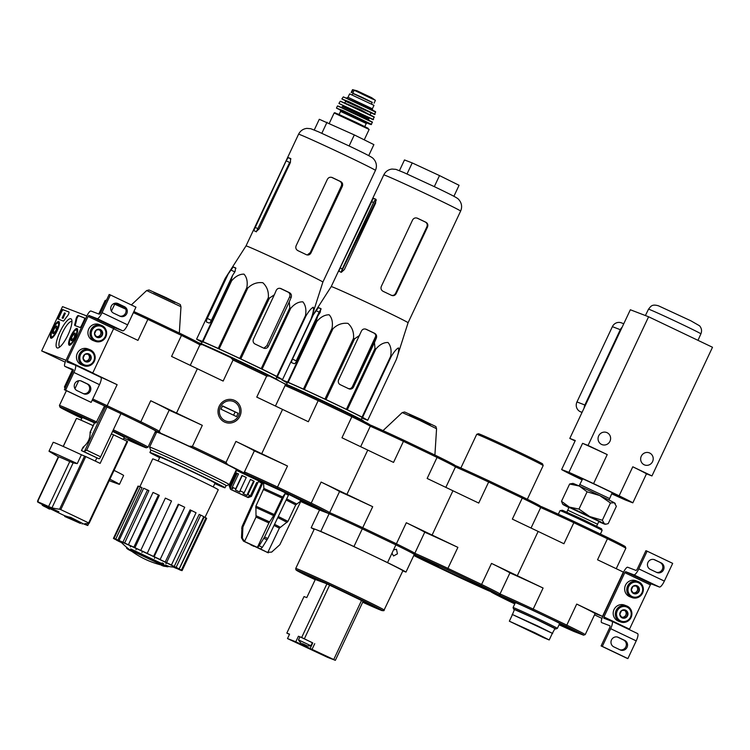 <?xml version="1.0" encoding="UTF-8"?>
<svg xmlns="http://www.w3.org/2000/svg" width="750" height="750" viewBox="0 0 750 750"><rect width="100%" height="100%" fill="white"/><g stroke="black" fill="none" stroke-linecap="round" stroke-linejoin="round"><path stroke-width="1.12" d="M41.662 350.916L62.503 306.628L86.85 315.975L66.009 360.262L41.662 350.916L65.222 362.166M75.441 337.734A9.225 2.447 115.5 0 1 69.178 345.188A9.225 2.447 115.5 0 1 70.931 335.803A9.225 2.447 115.5 0 1 77.128 328.538A9.225 2.447 115.5 0 1 75.441 337.734M57.178 330.722A9.225 2.447 115.5 0 1 50.916 338.175A9.225 2.447 115.5 0 1 52.669 328.791A9.225 2.447 115.5 0 1 58.875 321.525A9.225 2.447 115.5 0 1 57.178 330.722M68.016 334.884A16.106 4.275 115.5 0 1 58.406 347.831A16.106 4.275 115.5 0 1 60.159 331.509A16.106 4.275 115.5 0 1 71.747 319.884A16.106 4.275 115.5 0 1 68.016 334.884M58.153 319.078A2.447 0.647 115.5 0 1 58.144 319.069A2.447 0.647 115.5 0 1 58.594 316.622L60.984 311.531A2.447 0.647 115.5 0 1 62.634 309.553L68.878 311.944A2.447 0.647 115.5 0 1 68.888 311.953A2.447 0.647 115.5 0 1 68.775 313.566A2.447 0.647 115.5 0 1 67.509 315.909A24.478 6.497 115.5 0 0 64.322 320.156A2.447 0.647 115.5 0 1 63.291 321.047L58.153 319.078M74.812 325.472A2.447 0.647 115.5 0 1 74.803 325.463A2.447 0.647 115.5 0 1 74.803 324.178A24.478 6.497 115.5 0 0 75.975 319.163A2.447 0.647 115.5 0 1 76.978 316.688A2.447 0.647 115.5 0 1 78.188 315.525L84.431 317.916A2.447 0.647 115.5 0 1 84.441 317.925A2.447 0.647 115.5 0 1 83.991 320.363L81.6 325.463A2.447 0.647 115.5 0 1 79.95 327.441L74.812 325.472M59.888 346.903A14.006 3.722 115.5 0 1 59.803 346.866A14.006 3.722 115.5 0 1 62.484 332.616A14.006 3.722 115.5 0 1 71.869 321.581A14.006 3.722 115.5 0 1 71.953 321.619M58.688 319.275A2.447 0.647 115.5 0 1 59.231 316.931L61.622 311.841A2.447 0.647 115.5 0 1 63.281 309.853L68.981 312.047M62.906 317.231L63.544 317.541L62.944 318.356L62.119 317.981L64.519 312.891L62.119 317.981M62.944 318.356L62.306 318.047M63.384 317.869L62.747 317.569M64.697 312.956L65.334 313.266L63.366 317.456M84.534 318.019L78.834 315.825A2.447 0.647 115.5 0 0 77.616 316.997A2.447 0.647 115.5 0 0 76.612 319.472A24.478 6.497 115.5 0 1 75.441 324.488L74.803 324.178M75.347 325.678A2.447 0.647 115.5 0 1 75.441 324.488M54.9 332.109A4.237 1.125 115.5 0 1 53.409 333.656A4.237 1.125 115.5 0 1 53.081 333.684L53.072 331.416L54.872 327.581L56.691 326.006A4.237 1.125 115.5 0 1 56.925 326.297A4.237 1.125 115.5 0 1 56.7 328.275A4.237 1.125 115.5 0 1 54.9 332.109M53.081 333.684A4.237 1.125 115.5 0 1 53.072 331.416A4.237 1.125 115.5 0 1 54.872 327.581A4.237 1.125 115.5 0 1 56.691 326.006M56.775 330.572A7.584 2.016 115.5 0 1 51.244 336.188A7.584 2.016 115.5 0 1 53.062 328.978A7.584 2.016 115.5 0 1 57.525 323.025A7.584 2.016 115.5 0 1 56.775 330.572M52.012 337.969A8.569 2.278 115.5 0 1 51.619 337.416L51.244 336.188M57.525 323.025L58.716 322.547A8.569 2.278 115.5 0 1 59.4 322.509M56.653 328.425L54.872 327.581M54.806 332.241L53.072 331.416M73.153 339.122A4.237 1.125 115.5 0 1 71.672 340.669A4.237 1.125 115.5 0 1 71.334 340.697L71.325 338.428L73.134 334.584L74.953 333.019A4.237 1.125 115.5 0 1 75.178 333.309A4.237 1.125 115.5 0 1 74.962 335.287A4.237 1.125 115.5 0 1 73.153 339.122M71.334 340.697A4.237 1.125 115.5 0 1 71.325 338.428A4.237 1.125 115.5 0 1 73.134 334.584A4.237 1.125 115.5 0 1 74.953 333.019M75.028 337.584A7.584 2.016 115.5 0 1 69.497 343.2A7.584 2.016 115.5 0 1 71.325 335.991A7.584 2.016 115.5 0 1 75.788 330.038A7.584 2.016 115.5 0 1 75.028 337.584M70.275 344.981A8.569 2.278 115.5 0 1 69.881 344.428L69.497 343.2M75.788 330.038L76.978 329.559A8.569 2.278 115.5 0 1 77.653 329.522M74.916 335.438L73.134 334.584M73.069 339.253L71.325 338.428M73.153 369.544A2.447 0.647 -64.5 0 1 72.713 371.991L64.369 389.709L65.587 390.178L73.922 372.459A7.341 1.95 -64.5 0 0 75.263 365.128A7.341 1.95 -64.5 0 0 75.225 365.109L67.013 361.959L67.228 360.731L88.069 316.444L88.894 315.45L97.106 318.609A7.341 1.95 -64.5 0 0 102.066 312.666L110.4 294.947L109.181 294.478L100.847 312.197A2.447 0.647 -64.5 0 1 99.197 314.175L90.975 311.025A6.122 1.622 -64.5 0 0 86.85 315.975L66.009 360.262A6.122 1.622 -64.5 0 0 64.894 366.375A6.122 1.622 -64.5 0 0 64.922 366.384L73.163 369.553A2.447 0.647 -64.5 0 0 73.144 369.544M80.634 380.794L86.756 383.709A5.259 5.072 111 0 1 83.213 393.572M64.369 389.709L91.144 402.375L99.488 384.656A7.341 1.95 -64.5 0 0 100.819 377.325A7.341 1.95 -64.5 0 0 100.781 377.316L75.3 365.147M65.587 390.178L91.144 402.375M87.975 384.178L81.581 381.131A5.259 5.072 111 0 0 74.681 383.888A5.259 5.072 111 0 0 77.1 390.656L83.494 393.703A5.259 5.072 111 0 0 90.394 390.947A5.259 5.072 111 0 0 87.975 384.178L86.756 383.709M67.228 360.731L92.784 372.938L92.597 373.406A52.631 1.059 -154.8 0 1 117.122 384.684L92.737 373.05M92.784 372.938L113.625 328.641L114.45 327.656L122.672 330.806A7.341 1.95 -64.5 0 0 127.622 324.862L135.956 307.144L110.4 294.947M124.444 306.666L118.059 303.619A5.259 5.072 111 0 0 111.15 306.375A5.259 5.072 111 0 0 113.578 313.144L119.962 316.191A5.259 5.072 111 0 0 126.862 313.434A5.259 5.072 111 0 0 124.444 306.666L117.112 303.281M119.691 316.059A5.259 5.072 111 0 0 123.225 306.206M100.884 336.881L96.787 337.275L94.5 333.834L96.3 330L100.397 329.606L102.694 333.047L100.884 336.881A4.237 4.088 -69 0 1 94.5 333.834A4.237 4.088 -69 0 1 100.397 329.606A4.237 4.088 -69 0 1 100.884 336.881L99.666 336.422L101.475 332.578L99.525 329.653M101.822 326.578A7.584 7.312 -69 0 1 102.694 339.6A7.584 7.312 -69 0 1 91.256 334.144A7.584 7.312 -69 0 1 101.822 326.578M102 325.594A8.569 8.259 -69 0 1 105.938 336.609A8.569 8.259 -69 0 1 95.278 341.344A8.569 8.259 -69 0 1 90.638 330.384A8.569 8.259 -69 0 1 102 325.594M95.278 341.344L93.15 340.528A8.569 8.259 -69 0 1 88.509 329.569A8.569 8.259 -69 0 1 99.291 324.534L101.419 325.35M99 329.681A3.675 3.544 -69 0 1 97.622 336.609L99.666 336.422M96.375 336.731L97.622 336.609A3.675 3.544 -69 0 1 96.159 336.441M101.475 332.578L102.694 333.047M89.419 361.247L85.322 361.641L83.034 358.191L84.834 354.356L88.931 353.962L91.228 357.413L89.419 361.247A4.237 4.088 -69 0 1 83.034 358.191A4.237 4.088 -69 0 1 88.931 353.962A4.237 4.088 -69 0 1 89.419 361.247L88.209 360.778L90.009 356.944L88.059 354.009M90.356 350.934A7.584 7.312 -69 0 1 91.228 363.966A7.584 7.312 -69 0 1 79.8 358.509A7.584 7.312 -69 0 1 90.356 350.934M90.534 349.959A8.569 8.259 -69 0 1 94.472 360.975A8.569 8.259 -69 0 1 83.812 365.709A8.569 8.259 -69 0 1 79.172 354.75A8.569 8.259 -69 0 1 90.534 349.959M83.812 365.709L81.684 364.894A8.569 8.259 -69 0 1 77.044 353.934A8.569 8.259 -69 0 1 87.825 348.891L89.962 349.706M87.534 354.047A3.675 3.544 -69 0 1 86.156 360.975L88.209 360.778M84.909 361.097L86.156 360.975A3.675 3.544 -69 0 1 84.694 360.797M90.009 356.944L91.228 357.413M594.525 614.841L601.95 618.384M236.222 469.969L243.572 472.791L244.444 471.919A52.631 1.059 25.2 0 1 277.603 487.069L311.212 503.109A52.631 1.059 25.2 0 1 329.644 512.587A52.631 1.059 25.2 0 1 362.803 527.737L396.412 543.778A52.631 1.059 25.2 0 1 414.834 553.266A52.631 1.059 25.2 0 1 447.994 568.406L481.603 584.447A52.631 1.059 25.2 0 1 500.025 593.934A52.631 1.059 25.2 0 1 533.194 609.075L532.575 610.163L565.772 626.016L566.803 625.116L576.703 604.078L602.494 616.397L595.125 613.566L602.737 616.491L623.578 572.194L597.544 559.791L607.444 538.753L607.453 537.431L574.256 521.578L573.834 522.703L607.444 538.753A52.631 1.059 -154.8 0 1 625.866 548.231L616.228 568.706M601.097 645.928L602.316 646.397L610.659 628.678A7.341 1.95 -64.5 0 0 611.991 621.347A7.341 1.95 -64.5 0 0 611.953 621.337L603.741 618.178L603.956 616.95L624.797 572.663L625.622 571.669L633.844 574.828A7.341 1.95 -64.5 0 0 638.794 568.884L647.128 551.166L645.909 550.697L637.575 568.416A2.447 0.647 -64.5 0 1 635.925 570.403L627.703 567.244A6.122 1.622 -64.5 0 0 623.578 572.194L602.737 616.491A6.122 1.622 -64.5 0 0 601.622 622.594A6.122 1.622 -64.5 0 0 601.659 622.612L609.872 625.763A2.447 0.647 -64.5 0 0 609.872 625.763L609.9 625.772A2.447 0.647 -64.5 0 1 609.441 628.209L601.097 645.928L626.663 658.125L627.881 658.594L636.216 640.884A7.341 1.95 -64.5 0 0 637.547 633.553A7.341 1.95 -64.5 0 0 637.509 633.534L612.028 621.366M617.372 637.013L623.484 639.938A5.259 5.072 111 0 1 619.95 649.791M602.316 646.397L627.881 658.594M624.703 640.406L618.309 637.35A5.259 5.072 111 0 0 611.409 640.106A5.259 5.072 111 0 0 613.828 646.875L620.222 649.922A5.259 5.072 111 0 0 627.122 647.166A5.259 5.072 111 0 0 624.703 640.406L623.484 639.938M603.956 616.95L629.513 629.156L629.325 629.625M629.513 629.156L650.353 584.859L651.178 583.875L659.4 587.025A7.341 1.95 -64.5 0 0 664.35 581.091L672.684 563.372L647.128 551.166M661.172 562.894L654.788 559.837A5.259 5.072 111 0 0 647.888 562.603A5.259 5.072 111 0 0 650.306 569.363L656.691 572.419A5.259 5.072 111 0 0 663.591 569.653A5.259 5.072 111 0 0 661.172 562.894L653.841 559.5M656.419 572.288A5.259 5.072 111 0 0 659.953 562.425M637.612 593.109L633.516 593.503L631.228 590.053L633.028 586.219L637.125 585.825L639.422 589.275L637.612 593.109A4.237 4.088 -69 0 1 631.228 590.053A4.237 4.088 -69 0 1 637.125 585.825A4.237 4.088 -69 0 1 637.612 593.109L636.394 592.641L638.203 588.806L636.253 585.872M638.55 582.797A7.584 7.312 -69 0 1 639.422 595.828A7.584 7.312 -69 0 1 627.984 590.363A7.584 7.312 -69 0 1 638.55 582.797M638.728 581.822A8.569 8.259 -69 0 1 642.666 592.828A8.569 8.259 -69 0 1 632.006 597.572A8.569 8.259 -69 0 1 627.366 586.613A8.569 8.259 -69 0 1 638.728 581.822M632.006 597.572L629.878 596.747A8.569 8.259 -69 0 1 625.237 585.788A8.569 8.259 -69 0 1 636.019 580.753L638.147 581.569M635.728 585.909A3.675 3.544 -69 0 1 634.35 592.837L636.394 592.641M633.103 592.959L634.35 592.837A3.675 3.544 -69 0 1 632.888 592.659M638.203 588.806L639.422 589.275M626.147 617.466L622.05 617.859L619.763 614.419L621.562 610.584L625.659 610.191L627.956 613.631L626.147 617.466A4.237 4.088 -69 0 1 619.763 614.419A4.237 4.088 -69 0 1 625.659 610.191A4.237 4.088 -69 0 1 626.147 617.466L624.938 616.997L626.737 613.162L624.788 610.228M627.094 607.163A7.584 7.312 -69 0 1 627.966 620.184A7.584 7.312 -69 0 1 616.528 614.728A7.584 7.312 -69 0 1 627.094 607.163M627.263 606.178A8.569 8.259 -69 0 1 631.2 617.194A8.569 8.259 -69 0 1 620.541 621.928A8.569 8.259 -69 0 1 615.909 610.969A8.569 8.259 -69 0 1 627.263 606.178M620.541 621.928L618.413 621.112A8.569 8.259 -69 0 1 613.772 610.153A8.569 8.259 -69 0 1 624.553 605.119L626.691 605.934M624.263 610.266A3.675 3.544 -69 0 1 622.884 617.194L624.938 616.997M621.638 617.316L622.884 617.194A3.675 3.544 -69 0 1 621.422 617.016M626.737 613.162L627.956 613.631M48.722 508.031L48.459 508.594A415.763 291.853 -65.9 0 0 49.509 509.128L49.791 508.519M48.459 508.594A415.912 17.438 115.2 0 1 48.338 508.5L48.581 507.975M48.338 508.5L43.322 505.819L58.2 512.362A416.044 110.484 -64.5 0 0 58.566 512.438L58.884 511.772L47.231 506.466L42.562 504.581L42.244 505.237L58.566 512.438M44.85 506.728A416.166 416.166 0 0 1 43.678 506.1L42.244 505.237M82.116 524.006L82.425 523.341L70.678 517.359L70.369 518.025L80.541 523.453A416.166 416.166 0 0 1 79.312 522.938L68.681 518.184M70.369 518.025A416.147 110.512 115.5 0 1 64.706 516.459L65.016 515.794A416.147 110.512 115.5 0 0 70.678 517.359M64.706 516.459A416.166 401.128 111 0 0 65.775 516.956A416.137 110.512 -64.5 0 0 71.044 518.447L79.312 522.938M67.228 517.472L67.181 517.566A415.763 402.262 119.6 0 0 68.653 518.241L68.794 517.941M67.181 517.566A415.95 197.812 115.8 0 1 66.544 517.247M85.838 523.631L85.575 524.175A27.788 0.562 25.2 0 1 87.778 525.478A27.788 0.562 25.2 0 1 86.541 525.075A416.166 416.166 0 0 1 82.397 523.416M85.575 524.175L85.013 523.612L85.575 524.175M42.525 504.656A416.166 416.166 0 0 1 38.597 502.519A27.788 0.562 25.2 0 1 37.5 501.816L58.659 456.844A27.788 0.562 25.2 0 1 69.769 461.559L73.144 462.853L51.975 507.844A415.622 148.266 -64.4 0 0 59.588 509.212L60.788 509.644A48.103 0.975 25.2 0 1 88.641 522.938L89.138 523.312A415.622 71.466 115.4 0 1 85.013 523.612M127.05 441.309L88.641 522.938L89.138 523.312L127.613 441.6L127.05 441.309A48.103 0.975 -154.8 0 0 113.587 434.822L100.144 463.387A48.103 0.975 -154.8 0 0 85.753 456.581L81.422 454.762L77.25 463.622A366.591 130.772 -64.4 0 1 73.144 462.853M51.975 507.844L48.609 506.531A27.788 0.562 25.2 0 0 37.5 501.816M38.231 500.981L37.65 500.784A415.622 71.466 -64.6 0 0 37.866 501.038M76.162 419.081L63.197 446.438M114.066 470.381A38.925 0.787 25.2 0 1 123.619 475.472L119.456 484.331A38.925 0.787 25.2 0 1 118.753 484.163A367.2 367.2 0 0 1 109.219 480.694M58.631 456.919A367.2 367.2 0 0 1 49.584 451.622A38.925 0.787 25.2 0 1 49.013 451.181A38.925 0.787 25.2 0 1 77.25 463.622M49.013 451.181L53.184 442.331A38.925 0.787 25.2 0 1 81.422 454.762M80.934 420.141L82.153 417.553A23.259 0.469 25.2 0 1 94.481 422.878L83.991 417.694L91.247 420.891M112.584 431.4A23.259 0.469 25.2 0 1 124.247 437.353L123.253 439.462M113.334 429.806A48.956 0.984 25.2 0 1 148.022 447.188A48.956 0.984 25.2 0 1 148.003 447.206L146.372 447.787A47.738 0.966 25.2 0 1 123.881 438.113M112.809 430.931A47.738 0.966 25.2 0 1 146.372 447.787M100.622 456.816L86.681 450.159L83.859 451.584L81.431 450.6L98.972 458.803A2.447 0.647 -64.5 0 0 100.622 456.816L120.947 413.634A48.956 0.984 25.2 0 1 132.666 419.259A48.956 0.984 25.2 0 1 155.625 431.025L148.022 447.188M90.956 432.506L90.075 432.431L94.744 422.522M81.516 450.628L83.166 447.122C87.994 443.25 90.3 438.356 90.075 432.431M83.166 447.122L83.756 447.806M81.797 418.312A47.738 0.966 25.2 0 1 60.009 407.147A47.738 0.966 25.2 0 1 95.944 422.991L104.541 405.909A48.956 0.984 25.2 0 0 92.175 400.191M94.744 422.503L95.944 422.991M130.022 440.034L141.591 445.266L130.022 440.034M82.022 417.844L64.809 409.641L82.097 417.684M94.631 422.559L88.725 419.728M129.478 439.35L134.569 441.759M137.016 442.913L128.156 438.75M70.856 412.275L75.956 414.675M78.394 415.837L69.534 411.675M132.666 419.259L139.8 422.662A51.413 1.041 25.2 0 1 157.603 431.831L155.616 431.062M92.203 400.134A51.413 1.041 25.2 0 1 105.469 406.284L104.541 405.909M92.737 399.009A52.631 1.059 25.2 0 1 107.222 405.722L140.822 421.772A52.631 1.059 25.2 0 1 159.253 431.25L157.603 431.831M65.503 387.3L64.453 386.897L65.053 388.528M199.894 344.878L190.256 365.363L199.894 344.878L199.284 343.247A51.413 1.041 25.2 0 0 181.481 334.078L148.284 318.225L147.863 319.359L181.472 335.4L171.572 356.438L197.363 368.747L176.522 413.044L169.153 410.212L176.522 413.044L197.363 368.747L223.153 381.066L233.053 360.028L230.784 357.619A52.631 1.059 -154.8 0 0 202.191 344.559L199.894 344.878A52.631 1.059 25.2 0 0 181.472 335.4L181.481 334.078M159.253 431.25L169.153 410.212A52.631 1.059 -154.8 0 0 150.722 400.734L202.312 425.353A52.631 1.059 -154.8 0 0 169.153 410.212L159.253 431.25L160.5 433.134A52.631 1.059 -154.8 0 1 189.103 446.203L192.413 446.391L202.312 425.353M113.522 303.759L114.694 304.209L116.222 303.591L115.2 303.197M116.222 303.591A51.413 1.041 25.2 0 1 124.837 307.434M133.884 311.55A51.413 1.041 25.2 0 1 148.284 318.225M106.144 300.928L105.094 300.525L98.747 314.006M106.734 299.944L105.094 300.525M74.953 388.669L78.694 380.709M125.822 309.188A52.631 1.059 25.2 0 0 114.694 304.209L111.431 311.156M64.453 386.897L72.412 369.966M139.8 422.662L140.822 421.772L150.722 400.734M133.378 312.638A52.631 1.059 25.2 0 1 147.863 319.359L137.963 340.397L113.578 328.753M106.594 406.809L117.122 384.684M120.947 413.634L105.469 406.284M60.009 407.147L59.419 405.525A48.956 0.984 25.2 0 1 59.419 405.497A48.956 0.984 25.2 0 1 96.928 422.072M109.903 479.231A38.925 0.787 25.2 0 1 119.456 484.331M63.272 446.475L76.481 418.397A28.031 0.562 25.2 0 1 93.169 425.663M95.334 461.1L96.806 457.969M113.587 434.822L111.375 433.969M322.875 282.103L375.431 170.409A42.469 0.853 25.2 0 0 347.559 156.375A42.469 0.853 25.2 0 0 298.566 134.241L246.009 245.934A42.469 0.853 25.2 0 1 246.009 245.925A42.469 0.853 25.2 0 1 295.003 268.069A42.469 0.853 25.2 0 1 322.875 282.094A42.469 0.853 25.2 0 1 322.875 282.103L311.137 318.825C313.078 313.378 313.809 309.525 313.331 307.238C311.391 308.072 308.934 310.959 305.991 315.891A47.494 0.956 25.2 0 0 305.466 315.628C306.497 309.769 305.634 305.175 302.878 301.856C298.65 301.65 294.6 303.806 290.719 308.316A47.494 0.956 25.2 0 0 289.8 307.866L289.256 301.884L291.131 297.516C291.834 295.397 291.291 293.775 289.509 292.678A45.703 0.919 -154.8 0 0 280.988 288.609L280.734 288.506M202.05 342.262A47.494 0.956 25.2 0 1 201.741 342.103L196.594 339.169A47.494 0.956 25.2 0 1 196.603 339.15L225.206 278.372A47.494 0.956 25.2 0 1 225.197 278.381L225.197 278.381A47.494 0.956 25.2 0 1 225.206 278.372L228.188 274.003L207.291 318.412A3.675 0.975 -64.5 0 0 206.625 322.078A3.675 0.975 -64.5 0 0 206.644 322.087L209.072 323.025A3.675 0.975 -64.5 0 0 211.547 320.053L232.453 275.634L235.031 271.594L235.631 267.9A45.703 0.919 -154.8 0 0 233.194 266.962L228.188 274.003M246.009 245.925L225.197 278.381L196.594 339.159L202.434 341.391L231.037 280.613L232.453 275.634M231.037 280.613A47.494 0.956 25.2 0 1 231.591 280.847C235.509 276.291 239.644 274.05 243.994 274.134C246.862 277.341 247.809 281.841 246.834 287.653A47.494 0.956 25.2 0 1 247.762 288.075C252.206 283.781 257.231 282.009 262.847 282.741C266.981 286.594 268.809 291.562 268.341 297.628A47.494 0.956 25.2 0 1 269.409 298.134L274.35 294.769L253.453 339.188A3.675 3.544 111 0 0 255.084 344.034L263.597 348.094A3.675 3.544 111 0 0 268.359 346.303L289.256 301.884M280.491 288.422L280.988 288.609C278.897 287.859 277.303 288.459 276.216 290.4L274.35 294.769M202.434 341.391A47.494 0.956 25.2 0 1 202.988 341.625L218.231 348.431A47.494 0.956 25.2 0 1 219.159 348.863L239.738 358.406A47.494 0.956 25.2 0 1 240.806 358.912L261.197 368.653A47.494 0.956 25.2 0 1 262.116 369.094L276.863 376.406A47.494 0.956 25.2 0 1 277.387 376.669L282.534 379.603L311.137 318.825A47.494 0.956 25.2 0 1 311.137 318.834L282.534 379.603A47.494 0.956 25.2 0 1 282.534 379.613A47.494 0.956 25.2 0 1 282.516 379.622L276.694 377.381A47.494 0.956 25.2 0 1 276.666 377.372M280.134 288.328A40.144 0.806 -154.8 0 1 288.122 292.144C289.884 293.222 290.372 294.825 289.603 296.934L266.859 345.731L264.281 347.831M201.328 343.753L202.266 341.831A41.222 0.834 25.2 0 1 249.816 363.319A41.222 0.834 25.2 0 1 276.863 376.941L275.981 378.881M202.988 341.625L231.591 280.847M218.231 348.431L246.834 287.653M219.159 348.863L247.762 288.075M239.738 358.406L268.341 297.628M240.806 358.912L269.409 298.134M261.197 368.653L289.8 307.866M262.116 369.094L290.719 308.316M276.863 376.406L305.466 315.628M277.387 376.669L305.991 315.891M161.269 564.103L161.578 563.438L130.744 548.962L130.434 549.628L161.269 564.103A84.384 7.941 -64.7 0 0 161.85 563.559A82.2 51.825 114.3 0 0 163.397 564.412A84.019 7.912 115.3 0 1 162.591 565.087A84.741 84.347 -76.8 0 1 158.072 563.841A83.859 52.875 -65.7 0 1 156.553 563.006A84.422 84.028 103.2 0 0 159.909 564.038L131.672 550.791A85.678 70.678 -66.5 0 1 130.434 549.628M156.788 562.509L156.553 563.006M161.578 563.438A84.384 7.941 -64.7 0 0 162.159 562.894A82.2 51.825 114.3 0 0 163.706 563.747L163.397 564.412M162.159 562.894L161.85 563.559M126.825 547.463L126.516 548.128A85.678 85.491 -47 0 0 128.072 549.403L128.391 548.738M132.047 551.512L128.072 549.403M161.859 564.9L161.597 565.453A84.366 22.406 -64.5 0 0 162.197 565.397A84.769 81.703 111 0 0 164.175 565.903A83.972 22.303 -64.5 0 0 164.841 565.791A84.431 81.384 111 0 0 166.725 566.213A83.55 22.191 115.5 0 1 166.059 566.325A84.769 81.703 111 0 0 168.084 566.737A83.053 22.059 115.5 0 1 167.484 566.794A85.031 81.956 -69 0 1 165.459 566.391A83.55 22.191 115.5 0 1 164.841 566.4A85.266 82.181 -69 0 1 162.956 565.969A83.972 22.303 -64.5 0 0 163.575 565.959A85.031 81.956 -69 0 1 161.597 565.453M166.931 565.781A84.769 81.703 111 0 0 168.403 566.072L168.084 566.737M162.909 564.834A84.769 81.703 111 0 0 164.494 565.237A83.972 22.303 -64.5 0 0 165.15 565.125A84.431 81.384 111 0 0 167.034 565.556L166.725 566.213M165.15 565.125L164.841 565.791M164.494 565.237L164.175 565.903M158.072 460.988L159.881 457.144A30.478 0.619 25.2 0 1 195.037 473.025A30.478 0.619 25.2 0 1 215.034 483.094L213.225 486.947M199.378 343.472L202.191 344.559M330.122 514.181L329.644 512.587L339.544 491.55L346.913 494.381L367.753 450.094L341.962 437.775L351.863 416.737L351.872 415.416A51.413 1.041 -154.8 0 1 369.675 424.584L370.284 426.225A52.631 1.059 -154.8 0 0 351.863 416.737L318.253 400.697A52.631 1.059 -154.8 0 0 285.084 385.556L285.253 384.206A52.631 1.059 -154.8 0 0 269.363 376.031L230.784 357.619M285.084 385.556L275.447 406.031L285.084 385.556L286.613 384.928L285.234 384.403M236.147 470.138L244.931 473.512L244.444 471.919L254.344 450.881L261.713 453.712L282.553 409.425L261.713 453.712L235.922 441.403L226.022 462.441L192.413 446.391M219.178 406.284A11.906 11.475 111 0 0 230.325 423.038A11.906 11.475 111 0 0 239.109 404.372A11.906 11.475 111 0 0 219.178 406.284M351.872 415.416L318.666 399.572L308.353 421.734L256.762 397.106L266.663 376.069L233.053 360.028M207.478 455.053A44.062 0.891 25.2 0 1 236.391 469.613L229.331 484.622A44.062 0.891 25.2 0 1 229.312 484.641A44.062 0.891 25.2 0 0 200.409 470.072A44.062 0.891 25.2 0 0 149.588 447.103L156.656 432.084A44.062 0.891 25.2 0 1 207.478 455.053M155.175 431.981A52.631 1.059 -154.8 0 0 156.403 432.609M243.572 472.791A52.631 1.059 -154.8 0 0 227.681 464.616L189.103 446.203M155.531 431.231L160.5 433.134M244.444 471.919L254.344 450.881A52.631 1.059 -154.8 0 0 235.922 441.403M226.022 462.441L227.681 464.616M269.363 376.031L266.663 376.069M150.909 450.328A41.812 0.844 25.2 0 1 150.666 450.122L149.588 447.122A44.062 0.891 25.2 0 1 149.588 447.103M159.637 457.65A41.494 0.834 25.2 0 1 149.916 452.447A41.494 0.834 25.2 0 1 197.775 474.075A41.494 0.834 25.2 0 1 225 487.781A41.494 0.834 25.2 0 1 214.791 483.609M149.916 452.447L150.956 450.234A41.494 0.834 25.2 0 1 198.816 471.863A41.494 0.834 25.2 0 1 226.041 485.569L225 487.781M150.666 450.122A41.812 0.844 25.2 0 1 198.891 471.891A41.812 0.844 25.2 0 1 226.312 485.719A41.812 0.844 25.2 0 1 226.003 485.662M161.747 565.125A85.678 85.678 0 0 1 120.722 541.809A29.897 0.6 25.2 0 1 155.184 557.344A29.897 0.6 25.2 0 1 174.75 567.234A85.678 85.678 0 0 1 168.234 566.428M115.725 539.119L140.325 486.863L142.041 487.678L117.862 540.141L115.725 539.119A37.941 0.769 -154.8 0 0 114.019 538.472L116.166 539.494A35.494 0.713 25.2 0 0 115.631 539.381A35.494 0.713 25.2 0 1 115.631 539.381L113.428 538.369A37.941 0.769 -154.8 0 0 114.141 538.856L116.344 539.888A35.494 0.713 25.2 0 0 118.303 540.956L116.353 540.066A37.941 0.769 -154.8 0 0 119.372 541.613L121.312 542.503L121.688 541.688M173.372 567.103A37.941 0.769 -154.8 0 0 176.466 568.462L174.722 567.6A35.494 0.713 25.2 0 0 177.637 568.837L179.775 569.859A37.941 0.769 -154.8 0 0 181.481 570.516L179.344 569.494A35.494 0.713 25.2 0 0 179.869 569.606L179.878 569.587A35.494 0.713 25.2 0 1 179.869 569.606M179.869 569.578L182.081 570.619A37.941 0.769 -154.8 0 0 181.369 570.131L179.156 569.1L204.188 517.031L205.959 517.866L181.369 570.131M179.147 568.913A37.941 0.769 -154.8 0 0 176.137 567.366L200.728 515.1A37.941 0.769 -154.8 0 1 203.747 516.656L179.147 568.913L177.206 568.031A35.494 0.713 25.2 0 1 179.156 569.1M176.137 567.366L174.197 566.475L199.172 514.387L200.728 515.1M171.441 565.022A37.941 0.769 -154.8 0 0 166.584 562.641L191.184 510.375A37.941 0.769 -154.8 0 1 196.041 512.756L171.441 565.022L170.062 564.412A35.494 0.713 25.2 0 1 174.197 566.475M166.584 562.641L165.206 562.031L190.069 509.887L191.184 510.375M160.134 559.519A37.941 0.769 -154.8 0 0 154.162 556.678L178.763 504.412A37.941 0.769 -154.8 0 1 184.725 507.263L160.134 559.519L159.516 559.284A35.494 0.713 25.2 0 1 165.206 562.031M154.162 556.678L153.553 556.444L178.266 504.225L178.763 504.412M147.188 553.434L171.525 500.991L147.188 553.434A35.494 0.713 25.2 0 1 153.553 556.444M146.934 553.256A37.941 0.769 -154.8 0 0 140.766 550.378L141.028 550.556A35.494 0.713 25.2 0 0 134.944 547.734L133.856 547.181A37.941 0.769 -154.8 0 0 128.438 544.706L129.516 545.259A35.494 0.713 25.2 0 0 124.641 543.075L122.897 542.222A37.941 0.769 -154.8 0 0 119.044 540.525L120.788 541.378A35.494 0.713 25.2 0 0 117.862 540.141M139.894 486.684L152.691 458.897A36.234 0.731 25.2 0 1 194.484 477.787A36.234 0.731 25.2 0 1 218.259 489.75L204.966 517.397M165.984 563.719L166.519 562.612M154.481 558.431L155.1 557.119M141.947 552.544L142.575 551.213M136.556 548.484L135.984 549.694M130.303 546.947L130.838 545.803M122.897 542.222L147.497 489.956L148.894 490.641L124.641 543.075M133.856 547.181L158.456 494.916L159.319 495.366L134.944 547.734M138.544 486.347L138.019 486.103L113.428 538.369M140.325 486.863A37.941 0.769 -154.8 0 0 138.619 486.206L114.019 538.472M147.497 489.956A37.941 0.769 -154.8 0 0 143.634 488.259L119.044 540.525M158.456 494.916A37.941 0.769 -154.8 0 0 153.028 492.441L128.438 544.706M171.525 500.991A37.941 0.769 -154.8 0 0 165.366 498.113L140.766 550.378M205.959 517.866A37.941 0.769 -154.8 0 1 206.672 518.353L182.081 570.619M198.647 342.834A44.062 0.891 25.2 0 1 249.478 365.812A44.062 0.891 25.2 0 1 278.391 380.363L278.325 380.503M368.709 155.616L373.884 144.619L354.319 134.916L319.294 119.278L314.25 129.984M327.019 122.25L321.825 133.294M354.319 134.916L349.116 145.969M256.275 231.872L289.659 162.469L286.172 160.8L253.744 230.672A42.469 0.853 25.2 0 1 256.181 231.6L259.163 228.872L290.428 162.441L290.569 158.522A42.469 0.853 -154.8 0 0 288.131 157.584L286.172 160.8M306.656 254.822L306.412 254.719A42.469 0.853 25.2 0 0 302.231 252.713A42.469 0.853 25.2 0 0 297.9 250.65C295.978 249.506 295.378 247.875 296.119 245.747L327.384 179.316C328.547 177.384 330.188 176.812 332.288 177.572L332.034 177.459M331.566 177.319A38.512 0.778 -154.8 0 1 339.816 181.256C341.569 182.334 342.066 183.928 341.297 186.047L310.284 252.581L307.603 254.709M306.412 254.719C308.363 255.422 309.9 254.803 311.025 252.863L342.291 186.431C343.069 184.322 342.572 182.728 340.809 181.641A42.469 0.853 -154.8 0 0 336.619 179.634A42.469 0.853 -154.8 0 0 332.288 177.572L331.781 177.375M238.659 415.584A10.481 10.106 -69 0 1 221.109 417.272A10.481 10.106 -69 0 1 228.844 400.837A10.481 10.106 -69 0 1 238.659 415.584M238.097 413.278L236.531 416.606L220.978 409.181L222.544 405.863L238.097 413.278L222.441 406.088M233.597 415.2L235.05 412.116M352.903 93.459L372.225 102.497M351.188 92.513L352.528 89.662L357.009 90.788L371.653 97.678L375.413 100.331M351.6 92.634L352.987 89.691L375.047 100.116M372.366 108.778L348 97.312L349.622 93.881L373.988 105.347L372.366 108.778L372.703 110.231M352.209 94.922L352.978 93.3L362.428 97.509L372.281 102.366L371.512 104.006L372.281 102.375M311.737 316.959L331.209 286.603A42.469 0.853 25.2 0 1 380.194 308.738A42.469 0.853 25.2 0 1 408.066 322.772L396.328 359.494A47.494 0.956 25.2 0 1 396.328 359.503C398.287 353.991 399.019 350.128 398.512 347.897C396.544 348.797 394.097 351.684 391.181 356.559A47.494 0.956 25.2 0 0 390.666 356.297C391.697 350.372 390.816 345.778 388.031 342.506C383.784 342.356 379.744 344.522 375.919 348.984A47.494 0.956 25.2 0 0 375 348.534L374.456 342.553L376.322 338.194C377.025 336.056 376.481 334.444 374.709 333.347A45.703 0.919 -154.8 0 0 366.188 329.278C364.088 328.528 362.494 329.128 361.416 331.069L338.644 379.856A3.675 3.544 111 0 0 340.275 384.703L348.797 388.772A3.675 3.544 111 0 0 353.55 386.972L374.456 342.553M311.681 317.109L318.394 307.631A45.703 0.919 -154.8 0 1 320.822 308.569L320.222 312.262L317.644 316.303L316.228 321.281A47.494 0.956 25.2 0 1 316.781 321.516C320.663 317.006 324.778 314.756 329.147 314.784C332.044 317.934 333.009 322.444 332.025 328.322A47.494 0.956 25.2 0 1 332.963 328.744C337.341 324.497 342.356 322.706 347.981 323.391C352.153 327.188 354 332.156 353.531 338.297A47.494 0.956 25.2 0 1 354.6 338.803L359.55 335.438M332.025 328.322L303.422 389.1L288.178 382.294A47.494 0.956 25.2 0 0 287.625 382.059L316.228 321.281M288.178 382.294L316.781 321.516M281.981 379.416L281.784 379.838A47.494 0.956 25.2 0 1 281.803 379.819L286.931 382.772A47.494 0.956 25.2 0 0 287.25 382.931M303.422 389.1A47.494 0.956 25.2 0 1 304.359 389.531L332.963 328.744M375 348.534L346.397 409.322L326.006 399.581A47.494 0.956 25.2 0 0 324.938 399.084L353.531 338.297M326.006 399.581L354.6 338.803M346.397 409.322A47.494 0.956 25.2 0 1 347.316 409.762L375.919 348.984M361.884 418.05A47.494 0.956 25.2 0 1 361.866 418.041L367.716 420.291A47.494 0.956 25.2 0 1 367.716 420.291A47.494 0.956 25.2 0 1 367.725 420.281L362.578 417.347A47.494 0.956 25.2 0 0 362.062 417.075L390.666 356.297M362.578 417.347L391.181 356.559M367.734 420.272L396.328 359.494L367.725 420.281M287.362 382.697A42.6 0.863 25.2 0 1 286.219 381.919A42.6 0.863 25.2 0 1 335.344 404.128A42.6 0.863 25.2 0 1 363.3 418.191A42.6 0.863 25.2 0 1 361.969 417.806M287.625 382.059L281.803 379.819M362.062 417.075L347.316 409.762M324.938 399.084L304.359 389.531M347.878 388.416C349.819 389.119 351.356 388.5 352.481 386.559L375.413 337.838C376.191 335.728 375.694 334.134 373.922 333.047A42.6 0.863 -154.8 0 0 369.741 331.041A42.6 0.863 -154.8 0 0 365.559 329.053M313.387 314.672L292.481 359.081A3.675 0.975 -64.5 0 0 291.816 362.747A3.675 0.975 -64.5 0 0 291.834 362.756L294.272 363.694A3.675 0.975 -64.5 0 0 296.747 360.722L317.644 316.303M292.481 359.081L296.222 360.872L319.153 312.15L315.966 310.631M352.284 386.934L375.787 336.094M321.15 308.944A42.6 0.863 -154.8 0 0 321.112 308.934L319.153 312.15M383.091 291.319A42.469 0.853 25.2 0 1 387.422 293.381A42.469 0.853 25.2 0 1 391.613 295.387C393.562 296.091 395.1 295.472 396.225 293.541L427.481 227.1C428.259 224.991 427.772 223.397 426 222.309A42.469 0.853 -154.8 0 0 421.809 220.303A42.469 0.853 -154.8 0 0 417.478 218.241C415.378 217.481 413.747 218.062 412.575 219.984L381.309 286.416C380.578 288.544 381.169 290.184 383.091 291.319M341.081 272.362L342.281 268.95L340.106 267.909L338.925 271.331M340.106 267.909L373.331 198.253A42.469 0.853 -154.8 0 1 375.759 199.191L375.628 203.109L344.363 269.55L341.372 272.269A42.469 0.853 25.2 0 0 338.934 271.341M391.003 295.153C392.934 295.856 394.472 295.238 395.597 293.297L426.863 226.856C427.641 224.756 427.153 223.153 425.391 222.075A40.022 0.806 -154.8 0 0 421.2 220.069A40.022 0.806 -154.8 0 0 416.925 218.034M376.078 199.491A40.022 0.806 -154.8 0 0 375.469 199.284L373.547 202.509L371.363 201.469M342.281 268.95L373.547 202.509M256.641 547.256L252.122 545.212L256.641 547.256M263.906 488.409L282.656 496.969L285.609 492.863L264.581 537.009L259.144 545.803L257.381 547.397L244.519 541.519L256.022 517.069L255.9 506.156L263.906 488.409L263.522 482.784L262.05 482.175L241.988 526.763L241.491 537.816L243.488 541.153L268.303 552.834L267.731 552.6L279.356 528.159L287.953 521.391L295.725 504.881L301.191 500.691L288.647 494.325M255.666 507.403L273.684 515.625L268.894 522.938L257.381 547.397L267.853 552.619M244.519 541.519L242.409 538.162L242.897 527.109L262.969 482.522M282.656 496.969L273.684 515.625M260.606 548.934L262.341 547.331L267.778 538.538L288.806 494.391L285.609 492.863M301.116 500.738L279.825 544.734L271.641 552.122L266.906 552.291M250.725 544.837L253.903 546.356M284.972 493.519L288.188 495.019M262.247 482.362L263.541 483.141M285.45 492.806L263.522 482.784M250.406 495.806L247.941 494.569L246.825 495.413L243.056 493.584L244.181 492.741L240.019 490.763L239.756 492.019L235.444 490.022L235.706 488.766L232.284 487.209L232.734 488.784L230.4 487.781L229.95 486.206L229.266 485.981L229.856 487.613L229.266 485.981L236.569 470.475L258.712 480.9L251.419 496.406L257.672 483.103L256.659 482.522L250.406 495.806L247.397 497.119L230.447 489.244L247.397 497.119M258.469 481.416A45.291 0.919 -154.8 0 0 261.694 482.981M301.069 501.506A45.291 0.919 -154.8 0 0 322.697 510.806A45.291 0.919 -154.8 0 0 285.609 492.347A45.291 0.919 -154.8 0 0 241.406 472.378L244.275 473.494M258.647 481.05L262.275 482.719M301.284 501.056A26.316 0.534 -154.8 0 0 305.531 502.725A26.316 0.534 -154.8 0 0 284.109 492.056A26.316 0.534 -154.8 0 0 258.337 480.413L258.553 479.972L250.8 476.316M244.162 473.738L258.337 480.413M261.656 483.047L258.431 481.509M369.769 424.819L371.812 425.597L370.284 426.225L360.647 446.7L370.284 426.225A52.631 1.059 25.2 0 1 403.444 441.366L393.544 462.403L367.753 450.094L346.913 494.381L321.112 482.072L311.212 503.109L310.191 504A51.413 1.041 25.2 0 1 327.994 513.169L318.506 509.522A51.413 1.041 25.2 0 1 301.003 501.638M310.191 504L276.984 488.156L287.503 466.022L261.713 453.712L254.344 450.881A52.631 1.059 -154.8 0 1 287.503 466.022M244.931 473.512A51.413 1.041 25.2 0 1 276.984 488.156M229.875 487.631L230.447 489.244M244.181 492.741L250.434 479.447L254.194 481.275L250.416 479.475M247.941 494.569L254.194 481.275M249.769 496.959L248.156 497.578L251.419 496.406L249.787 496.988L250.331 495.834L249.787 496.988M229.95 486.206L236.203 472.922L238.537 473.925L232.284 487.209M235.706 488.766L241.959 475.472L246.272 477.478L240.019 490.763M318.666 399.572A51.413 1.041 -154.8 0 0 286.613 384.928M327.994 513.169L329.644 512.587L339.544 491.55A52.631 1.059 -154.8 0 0 321.112 482.072M301.284 501.075A45.291 0.919 -154.8 0 0 321.309 509.878M305.531 502.725L305.738 502.284A26.316 0.534 -154.8 0 0 301.041 499.716M263.081 481.856A26.316 0.534 -154.8 0 0 258.553 479.972M248.156 497.578L231.206 489.684L248.156 497.559M257.672 483.103L256.613 482.616M238.528 473.962L236.203 472.922M230.4 487.781L237.169 473.391M246.263 477.497L241.959 475.472M235.444 490.022L242.222 475.622M246.825 495.413L253.603 481.022M284.072 383.522A44.062 0.891 25.2 0 1 334.669 406.481A44.062 0.891 25.2 0 1 363.581 421.031L363.497 421.209M453.9 196.284L459.075 185.287L439.509 175.584L412.219 162.919L407.025 173.963M412.219 162.919L404.484 159.947L399.45 170.662M439.509 175.584L434.316 186.638M402.825 570.872L405.975 572.081L414.309 554.372A52.631 1.059 -154.8 0 0 395.887 544.884L393.544 549.881L396.478 549.272L397.434 553.828L393.516 555.984L391.988 553.181L387.553 562.603L353.944 546.562A52.631 1.059 -154.8 0 0 320.784 531.413L315.975 529.575A48.956 0.984 25.2 0 1 370.753 554.578A48.956 0.984 -154.8 0 1 402.881 570.75L383.747 610.763L378.412 609.197L362.691 602.231A47.738 0.966 25.2 0 0 375.506 606.778A47.738 0.966 25.2 0 0 314.953 578.006A47.738 0.966 25.2 0 0 304.444 574.566L315.197 579.703M405.975 572.081A52.631 1.059 -154.8 0 0 387.553 562.603M384.328 610.172A48.956 0.984 25.2 0 0 340.444 588.431A48.956 0.984 25.2 0 0 295.725 568.481L295.922 569.85L304.444 574.566M307.866 575.494L316.331 579.328L307.866 575.494M363.141 601.275L326.334 583.603L315.3 579.478M362.972 601.631L375.966 607.791L362.934 601.706M395.887 544.884L362.278 528.844A52.631 1.059 -154.8 0 0 329.119 513.694L319.519 510.009L311.175 527.728L315.975 529.575A48.956 0.984 -154.8 0 0 314.278 529.059L295.725 568.481M311.175 527.728A52.631 1.059 -154.8 0 0 314.109 529.416M414.272 554.456L415.322 554.85L414.834 553.266L413.194 553.837M371.812 425.597A51.413 1.041 25.2 0 1 403.866 440.241L437.062 456.084A51.413 1.041 25.2 0 1 454.875 465.253L455.475 466.894L445.837 487.369L455.475 466.894L457.003 466.275L454.959 465.487M514.791 603.891L508.837 601.05A51.413 1.041 25.2 0 1 491.025 591.881L500.512 595.528L500.025 593.934L509.925 572.897L517.303 575.728L491.503 563.409L481.603 584.447L480.581 585.337L447.375 569.494L457.894 547.369L432.103 535.05L452.944 490.763L427.153 478.453L437.053 457.406A52.631 1.059 25.2 0 1 455.475 466.894A52.631 1.059 -154.8 0 1 488.644 482.034L478.744 503.072L452.944 490.763L432.103 535.05L424.734 532.219L432.103 535.05L406.312 522.741L396.412 543.778L395.381 544.669M457.894 547.369A52.631 1.059 -154.8 0 0 424.734 532.219L414.834 553.266L424.734 532.219A52.631 1.059 -154.8 0 0 406.312 522.741M346.913 494.381L339.544 491.55A52.631 1.059 -154.8 0 1 372.703 506.7L346.913 494.381M403.866 440.241L403.444 441.366L437.053 457.406L437.062 456.084M362.184 528.825L372.703 506.7M393.544 549.881L391.988 553.181M362.278 528.844L353.944 546.562M329.119 513.694L320.784 531.413M302.831 643.809L306.291 645.413M306.909 645.797L306.891 645.797A11.728 11.728 0 0 0 310.903 645.75L312.347 642.675L300.609 637.087L301.659 637.491L326.906 583.847M306.319 645.544L305.091 645.009L306.328 645.516M305.091 645.009L304.059 644.391M303.666 644.194L305.766 645.197M301.003 643.022A11.728 11.728 0 0 1 298.5 639.909L310.903 645.75M315.347 579.384L306.769 597.609L304.031 596.559L286.837 633.103L289.481 634.359M298.5 639.909L299.944 636.834L298.406 636.234L295.8 641.775L287.494 638.578L327.562 657.347L335.353 660.337L333.741 659.522L361.584 600.356M312.319 642.731L301.659 637.491M295.8 641.775L333.741 659.522M314.728 643.669L312.122 649.209M287.494 638.578L289.575 634.153L286.837 633.103M298.406 636.234L299.897 636.947M299.972 636.834L300.609 637.087M418.341 556.406L421.716 558.084M491.7 591.216A45.291 0.919 25.2 0 1 433.153 564.3M416.962 556.303A45.291 0.919 25.2 0 1 414.103 554.812M438.263 566.512L421.491 558.562L437.569 566.25L438.263 566.512L438.675 565.631L436.209 564.45M540.15 506.156L542.203 506.944L540.675 507.562L531.038 528.038L540.675 507.562A52.631 1.059 -154.8 0 0 522.253 498.084L512.353 519.122L538.144 531.431L517.303 575.728L538.144 531.431L563.934 543.741L573.834 522.703A52.631 1.059 -154.8 0 0 540.675 507.562L540.066 505.922A51.413 1.041 -154.8 0 0 522.263 496.762L489.056 480.909A51.413 1.041 -154.8 0 0 457.003 466.275M414.188 554.644A45.291 0.919 25.2 0 1 463.369 577.181A45.291 0.919 25.2 0 1 493.088 592.144A45.291 0.919 25.2 0 1 463.678 579.272A45.291 0.919 25.2 0 1 417.872 557.316M418.134 556.312L417.722 557.184L416.756 556.744A45.291 0.919 25.2 0 1 413.897 555.253M480.581 585.337A51.413 1.041 25.2 0 1 498.384 594.506L488.897 590.869A51.413 1.041 25.2 0 1 456.844 576.225L423.637 560.381A51.413 1.041 25.2 0 1 413.784 555.487M415.322 554.85A51.413 1.041 25.2 0 1 447.375 569.494M522.263 496.762L522.253 498.084L488.644 482.034L489.056 480.909M498.384 594.506L500.025 593.934L509.925 572.897A52.631 1.059 -154.8 0 0 491.503 563.409M460.875 467.981L476.719 434.316A36.722 0.741 25.2 0 1 476.737 434.306A36.722 0.741 25.2 0 1 519.075 453.459A36.722 0.741 25.2 0 1 543.169 465.572A36.722 0.741 25.2 0 1 543.169 465.581L527.325 499.256M476.737 434.306L478.359 433.716A35.494 0.713 25.2 0 1 519.291 452.231A35.494 0.713 25.2 0 1 542.587 463.941L543.169 465.572M421.491 558.562L421.791 557.925M436.969 565.922L437.381 565.031M437.503 566.128L437.916 565.237M431.016 563.597L416.756 556.744L417.159 555.891M430.997 563.625L433.238 564.122M433.05 564.516L430.828 562.959M430.641 563.344L429.713 562.425M429.525 562.837L417.722 557.184M574.256 521.578A51.413 1.041 -154.8 0 0 542.203 506.944M625.866 548.231L625.266 546.591A51.413 1.041 -154.8 0 0 607.453 537.431M543.094 588.038A52.631 1.059 25.2 0 0 509.925 572.897L517.303 575.728L543.094 588.038L533.194 609.075L566.803 625.116A52.631 1.059 25.2 0 1 585.225 634.603L583.584 635.175L574.097 631.538A51.413 1.041 25.2 0 1 559.069 624.778M514.828 603.806A45.291 0.919 25.2 0 1 496.322 594.244A45.291 0.919 25.2 0 1 537.694 612.703A45.291 0.919 25.2 0 1 578.278 632.812A45.291 0.919 25.2 0 1 576.703 632.344A45.291 0.919 25.2 0 1 559.125 624.647M565.772 626.016A51.413 1.041 25.2 0 1 583.584 635.175M500.512 595.528A51.413 1.041 25.2 0 1 532.575 610.163M602.494 616.397L623.334 572.1M585.225 634.603L595.125 613.566A52.631 1.059 25.2 0 0 576.703 604.078M600.403 534.066L602.119 530.419A23.259 0.469 -154.8 0 0 602.119 530.409L601.528 528.778L584.25 520.172L562.425 510.262L560.034 510.609A23.259 0.469 -154.8 0 0 560.025 510.619L558.337 514.209M602.119 530.409A23.259 0.469 -154.8 0 0 583.884 521.325A23.259 0.469 -154.8 0 0 560.841 510.862A23.259 0.469 -154.8 0 0 560.034 510.609M514.378 609.647A23.259 0.469 25.2 0 1 513.656 609.178L513.066 607.547A24.478 0.497 25.2 0 1 513.066 607.537L515.363 602.663A24.478 0.497 25.2 0 1 522.478 605.616M552.853 619.913A24.478 0.497 25.2 0 1 559.659 623.513L557.372 628.378A24.478 0.497 25.2 0 1 557.362 628.387L555.731 628.978A23.259 0.469 25.2 0 1 554.934 628.725A23.259 0.469 25.2 0 1 554.916 628.716M513.066 607.537A24.478 0.497 25.2 0 1 535.434 617.512A24.478 0.497 25.2 0 1 557.372 628.378M513.656 609.178A23.259 0.469 25.2 0 1 534.9 618.638A23.259 0.469 25.2 0 1 555.731 628.978M568.913 507.6A23.259 0.469 25.2 0 1 563.569 504.853A23.259 0.469 25.2 0 1 562.95 504.45A23.259 0.469 25.2 0 1 569.353 507.075L578.972 509.091L589.763 516.553L602.334 520.247L604.397 523.809L606.169 524.138L608.231 523.603L616.359 506.325L614.297 502.762L610.462 502.969L599.663 495.516L587.1 491.812L579.253 486.038L569.634 484.012L572.859 483.384A23.259 0.469 25.2 0 1 579.253 486.038A23.259 0.469 25.2 0 1 599.663 495.516A23.259 0.469 25.2 0 1 614.297 502.762A23.259 0.469 25.2 0 1 614.925 503.175L615.3 503.719M562.575 503.897L561.506 501.3L569.353 507.075A23.259 0.469 25.2 0 1 589.763 516.553A23.259 0.469 25.2 0 1 604.397 523.809A23.259 0.469 25.2 0 1 605.006 524.241A23.259 0.469 25.2 0 1 598.772 521.653M567.703 510.169L597.562 524.222L598.913 521.353L569.053 507.3L566.85 512.147M602.334 520.247L610.462 502.969M578.972 509.091L587.1 491.812M561.506 501.3L569.634 484.012M582.694 478.781L579.778 484.509L609.647 498.562L612.197 492.656M569.072 472.8L582.225 479.709A30.6 0.619 -154.8 0 1 570.6 473.484A30.6 0.619 -154.8 0 1 613.931 493.509A30.6 0.619 -154.8 0 1 611.784 493.622A31.828 0.647 -154.8 0 0 626.016 499.744A31.828 0.647 -154.8 0 0 601.359 487.434A31.828 0.647 -154.8 0 0 569.541 472.978A31.828 0.647 -154.8 0 0 568.425 472.641A31.828 0.647 -154.8 0 0 582.206 479.738M568.931 472.341A39.553 0.797 25.2 0 1 593.578 483.6L607.228 454.584L588.056 445.434L648.6 316.772L630.347 309.759L569.803 438.422L575.278 440.531L561.628 469.537L568.931 472.341L582.581 443.334L588.056 445.434M582.15 479.85L575.316 476.588A39.553 0.797 25.2 0 1 561.628 469.537M593.578 483.6L619.134 495.797A39.553 0.797 25.2 0 1 632.822 502.847L625.519 500.044A39.553 0.797 25.2 0 1 611.7 493.809M582 412.5L580.219 411.647A7.341 7.078 -69 0 1 576.956 401.953L612.384 326.653A7.341 7.078 -69 0 1 621.403 322.847L623.756 323.756M575.081 440.944L569.803 438.422M619.134 495.797L632.784 466.791L651.956 475.941L712.5 347.269L648.6 316.772M598.688 435.863A6.487 6.253 -69 0 1 606.656 432.506A6.487 6.253 -69 0 1 610.172 440.803A6.487 6.253 -69 0 1 602.006 444.619A6.487 6.253 -69 0 1 598.688 435.863M641.287 456.197A6.487 6.253 -69 0 1 649.256 452.841A6.487 6.253 -69 0 1 652.772 461.137A6.487 6.253 -69 0 1 644.606 464.953A6.487 6.253 -69 0 1 641.287 456.197M632.822 502.847L646.472 473.831L651.956 475.941M584.147 407.934A7.341 7.078 -69 0 1 584.869 404.991L620.297 329.691A7.341 7.078 -69 0 1 622.106 327.272M582.581 443.334A39.553 0.797 25.2 0 1 607.228 454.584M632.784 466.791A39.553 0.797 25.2 0 1 646.472 473.831M536.644 634.097L521.906 627.056L536.616 634.087M534.759 632.681L509.344 621.197L543.244 637.5L549.216 639.966L534.759 632.681M549.216 639.966L552.337 633.319L537.881 626.044L512.475 614.559L509.344 621.197M552.309 633.394L554.963 628.603L534.891 618.656L514.434 609.525L512.438 614.634M552.675 633.478L512.137 614.4M59.231 316.931L58.594 316.622M61.622 311.841L60.984 311.531M63.281 309.853L62.634 309.553M63.047 318.131L62.409 317.831M63.291 317.841L62.653 317.531M76.612 319.472L75.975 319.163M78.834 315.825L78.188 315.525M64.922 366.384L73.266 370.369L64.894 366.375M73.922 372.459L99.488 384.656M88.069 316.444L113.625 328.641M88.894 315.45L114.45 327.656M97.106 318.609L122.672 330.806M102.066 312.666L127.622 324.862M118.059 303.619L117.337 303.347M81.581 381.131L80.869 380.85M610.659 628.678L636.216 640.884M624.797 572.663L650.353 584.859M625.622 571.669L651.178 583.875M633.844 574.828L659.4 587.025M638.794 568.884L664.35 581.091M654.788 559.837L654.066 559.566M618.309 637.35L617.597 637.078M76.106 419.062L63.216 446.447M58.369 456.769L37.65 500.784L58.341 456.75M69.769 461.559L48.609 506.531M84.6 456.056L59.588 509.212M85.753 456.581L60.788 509.644M127.584 441.6L89.156 523.266M83.859 451.584L98.972 458.803M131.344 304.941L146.653 290.559L180.984 306.713L179.316 333.047M153.816 292.481L174.928 302.419M86.681 450.159L107.006 406.978M84.478 451.406L105.666 406.369M266.859 345.731L268.359 346.303M289.603 296.934L291.131 297.516M211.397 320.372L207.291 318.412M234.834 271.903L230.766 269.962M288.122 292.144L289.509 292.678M235.959 268.284L233.194 266.962M257.512 228.488L254.906 227.241M290.934 158.925L288.131 157.584M341.297 186.047L342.291 186.431M310.284 252.581L311.025 252.863M339.816 181.256L340.809 181.641M354.178 90.15L352.791 93.094M329.288 123.3L334.144 112.978L369.141 129.441L356.541 122.569L368.119 128.287L365.091 127.256M338.4 114.703L337.706 113.878L356.531 122.569L334.762 112.706L334.144 112.978M339.113 114.497L340.566 111.403L366.262 123.487L367.303 122.953M340.359 110.287L367.247 122.944M371.531 124.341L343.566 110.841L336.497 108.141L369.103 123.928L371.241 124.612L372.366 122.034L359.812 115.716L371.55 121.772M336.544 107.878L337.538 105.9L372.422 122.325M338.512 106.228L359.812 115.716L337.538 105.9M341.212 107.316L342.534 106.641L359.194 114.169L368.672 118.941L368.991 120.384M342.534 106.641L342.844 105.975L369.469 118.012M348.516 108.384L343.884 105.788L359.831 113.109L363.516 115.444M373.5 119.569L338.944 103.481L373.022 119.691L374.166 116.906L361.988 110.803L373.547 116.747M338.972 103.322L340.275 101.212L374.288 117.225M341.119 101.484L361.988 110.803L340.275 101.212M344.466 102.919L361.05 109.922L370.303 115.078M344.953 102.647L345.581 101.316L371.316 112.931M351.619 103.894L346.444 101.053L362.006 108.197L364.997 110.184M375.122 114.356L348.637 101.569L341.934 99.019L374.653 114.506L375.534 111.647L363.994 105.816L373.031 110.653M341.953 98.747L343.331 96.891L375.675 112.106M346.144 97.997L363.984 105.816L343.331 96.891M361.491 93.769L372.516 99.028M352.481 386.559L353.55 386.972M375.413 337.838L376.322 338.194M432.75 197.053A42.469 0.853 25.2 0 1 460.622 211.078C462.141 207.544 461.887 204.169 459.862 200.963C457.584 198.281 460.594 199.238 434.625 186.788L403.772 172.519L395.916 169.369L392.044 169.05C388.284 169.537 385.519 171.497 383.766 174.909A42.469 0.853 25.2 0 1 432.75 197.053M243.488 541.153L244.425 541.472M256.022 517.069L268.894 522.938M274.031 525.413L279.356 528.159M256.256 515.822L269.494 521.869M274.566 524.297L280.172 527.194M277.762 517.575L287.137 522.356M255.9 506.156L274.284 514.556M278.287 516.469L287.953 521.391M263.672 489.656L282.056 498.047M286.134 499.997L295.725 504.881M286.659 498.891L296.541 503.916M241.988 526.763L242.897 527.109M241.65 528.253L242.569 528.6M241.491 537.816L242.409 538.162M259.144 545.803L262.341 547.331M263.869 538.322L267.056 539.85M264.581 537.009L267.778 538.538M395.597 293.297L396.225 293.541M426.863 226.856L427.481 227.1M425.391 222.075L426 222.309M375.469 199.284L373.331 198.253M373.922 333.047L374.709 333.347M321.112 308.934L318.394 307.631M383.025 430.622L402.234 412.566L419.569 420.3L436.566 428.719L434.906 455.053M409.397 414.497L430.519 424.434M304.397 638.738L329.634 585.103M312.75 642.909L310.144 648.45M302.119 643.594L301.659 644.569M576.703 631.791A45.047 0.909 25.2 0 1 559.341 624.197L576.778 631.828A45.047 0.909 25.2 0 1 576.703 631.791M515.034 603.356A45.047 0.909 25.2 0 1 498.047 594.778L515.034 603.356M612.384 326.653L620.297 329.691M576.956 401.953L584.869 404.991M580.219 411.647L582.066 412.359M648.506 309.206C650.784 306.459 651.712 303.853 658.481 305.812L690.825 320.775L699.544 325.791C701.634 328.247 702.084 330.938 700.903 333.863A28.95 0.581 -154.8 0 0 678.459 322.659A28.95 0.581 -154.8 0 0 649.519 309.506A28.95 0.581 -154.8 0 0 648.506 309.206L645.394 315.534M75.263 365.128L100.819 377.325M611.991 621.347L637.547 633.553M50.606 508.884A416.166 416.166 0 0 0 64.987 515.859M70.453 518.334A416.166 416.166 0 0 0 73.978 519.881M88.772 523.378L87.778 525.478M146.653 290.559L149.006 289.969L165.984 297.572C184.641 307.031 179.241 303.075 180.984 306.713M59.419 405.497L66.394 390.675M81.431 450.6L83.025 447.216M90.056 432.281L94.669 422.475M196.594 339.169L225.197 278.381M226.312 485.719L229.312 484.641M375.431 170.409C376.941 166.875 376.688 163.5 374.662 160.284C372.384 157.613 375.394 158.569 349.434 146.119L318.581 131.85L310.716 128.7L306.853 128.381C303.084 128.869 300.328 130.819 298.566 134.241M375.422 100.341L374.081 103.181M364.247 139.838L369.141 129.441M364.8 126.581L366.262 123.487M340.312 110.25L340.566 111.403M368.672 118.941L368.981 118.275M342.741 105.431L342.844 105.975M370.209 114.525L370.828 113.194M345.478 100.772L345.581 101.316M348 97.312L346.678 97.987M371.653 97.678L357.009 90.788M376.266 200.147L341.175 272.194M287.55 382.312L286.519 384.422M362.147 417.413L361.172 419.55M408.066 322.772L460.622 211.078M331.209 286.603L383.766 174.909M402.234 412.566L404.597 411.984L421.566 419.578C440.231 429.047 434.822 425.081 436.566 428.719M335.353 660.337L363.206 601.134M562.95 504.45L562.566 503.906M605.006 524.241L606.169 524.147M596.587 526.144L597.562 524.222M608.953 500.016L609.647 498.562M579.094 485.963L579.778 484.509M700.903 333.863L697.987 340.341M611.784 493.622L625.481 499.35"/></g></svg>
